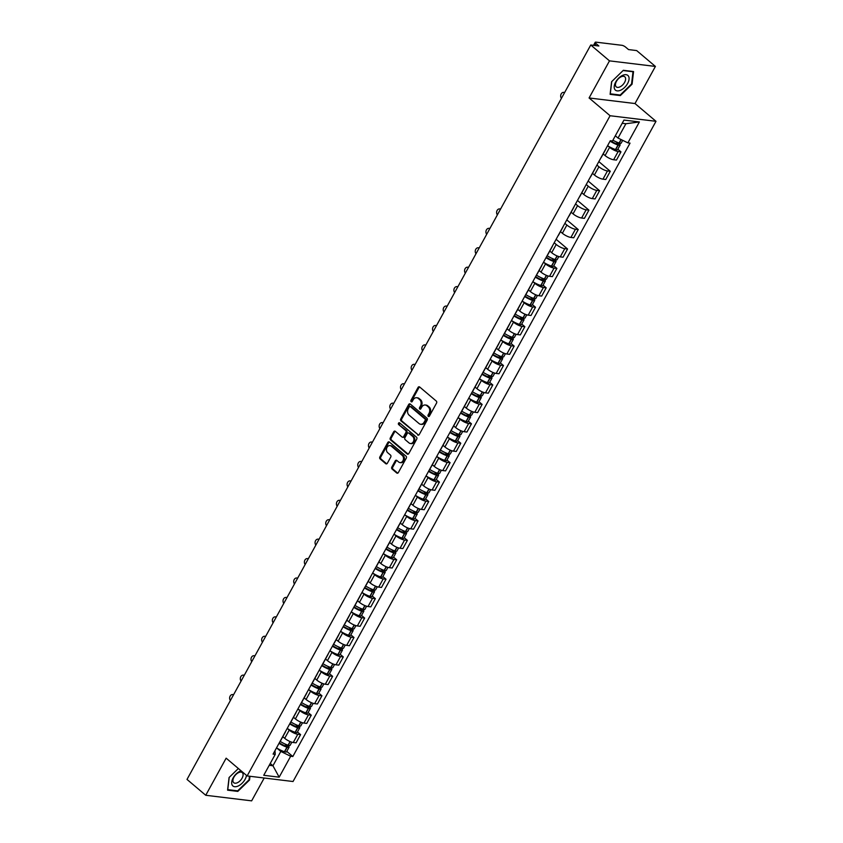 <?xml version="1.0" encoding="UTF-8"?>
<svg xmlns="http://www.w3.org/2000/svg" width="843" height="843" viewBox="0 0 843 843"><rect width="100%" height="100%" fill="white"/><g stroke="black" fill="none" stroke-linecap="round" stroke-linejoin="round"><path stroke-width="1.26" d="M428.286 416.379A1.022 0.801 -83.1 0 0 429.414 416.073L436.548 403.08A1.454 1.138 -83.1 0 0 436.295 401.078L419.666 387A1.454 1.138 -83.1 0 0 418.065 387.443L410.931 400.425A1.022 0.801 -83.1 0 0 412.216 401.521L413.144 399.845A4.658 3.635 -83.1 0 1 416.663 397.727A4.658 3.635 -83.1 0 1 418.254 398.433L419.635 399.603A4.658 3.635 -83.1 0 1 420.446 406.02L419.519 407.706A1.022 0.801 -83.1 0 0 420.815 408.792L421.742 407.116A4.658 3.635 -83.1 0 1 425.262 404.998A4.658 3.635 -83.1 0 1 426.843 405.704L428.233 406.884A4.658 3.635 -83.1 0 1 429.034 413.291L428.118 414.977A1.022 0.801 -83.1 0 0 428.286 416.379M391.837 467.054A1.454 1.138 -83.1 0 0 392.09 469.056L396.747 473.007A1.454 1.138 -83.1 0 0 398.349 472.565L406.273 458.149A1.454 1.138 -83.1 0 0 406.02 456.147L389.392 442.059A1.454 1.138 -83.1 0 0 387.801 442.501L379.866 456.927A1.454 1.138 -83.1 0 0 380.119 458.929L385.757 463.703A1.454 1.138 -83.1 0 0 387.348 463.26L390.741 457.085A1.454 1.138 -83.1 0 0 390.499 455.083L387.696 452.723A3.888 3.045 -83.1 0 1 386.674 448.181A3.888 3.045 -83.1 0 1 389.961 445.589A3.888 3.045 -83.1 0 1 391.289 446.179L402.248 455.452A3.888 3.045 -83.1 0 1 403.27 459.983A3.888 3.045 -83.1 0 1 399.972 462.586A3.888 3.045 -83.1 0 1 398.644 461.985L396.821 460.447A1.454 1.138 -83.1 0 0 395.23 460.879L391.837 467.054L392.754 467.17A1.454 1.138 -83.1 0 0 393.007 469.172L397.675 473.123A1.454 1.138 -83.1 0 0 397.727 473.165M589.088 97.967L635 103.541L655.401 66.428L609.489 60.865L589.088 97.967L610.079 115.733L247.136 775.939L226.145 758.173L205.745 795.276L187.009 779.427L590.753 45.006L598.878 45.996L595.969 43.52L594.873 45.501M609.489 60.865L590.753 45.006M417.654 434.999A1.454 1.138 -83.1 0 0 419.245 434.556L427.169 420.13A1.454 1.138 -83.1 0 0 426.927 418.128L410.288 404.05A1.454 1.138 -83.1 0 0 408.697 404.492L400.762 418.918A1.454 1.138 -83.1 0 0 401.015 420.92L418.571 435.104A1.454 1.138 -83.1 0 0 418.623 435.146M416.727 439.14L408.792 453.566A1.454 1.138 -83.1 0 1 407.201 454.008L390.572 439.92A1.454 1.138 -83.1 0 1 390.32 437.917L393.713 431.753A1.454 1.138 -83.1 0 1 395.304 431.31L402.048 437.022A1.454 1.138 -83.1 0 0 403.649 436.579L405.894 432.48A1.454 1.138 -83.1 0 0 405.641 430.478L398.623 424.535A1.022 0.801 -83.1 0 1 399.561 422.828L416.474 437.138A1.454 1.138 -83.1 0 1 416.727 439.14M655.401 66.428L636.665 50.58L628.541 49.589L625.622 47.124A2.961 0.843 28.8 0 0 621.902 45.301L595.917 42.15A2.961 0.843 28.8 0 0 595.2 42.319A2.961 0.843 28.8 0 0 595.969 43.52M635 103.541L655.991 121.308L293.037 781.514L247.136 775.939M205.745 795.276L251.646 800.85L264.207 778.015M605.738 149.042A6.818 1.949 -151.2 0 1 605.664 149.432A6.818 1.949 -151.2 0 1 605.369 149.696M603.177 153.953L605.084 155.565A6.818 1.949 28.8 0 0 613.641 159.748L618.161 151.529A6.818 1.949 -151.2 0 1 609.605 147.346L607.814 145.828M618.161 151.529L620.964 151.866L617.835 149.222M600.848 157.915A6.818 1.949 28.8 0 0 601.143 157.652L605.664 149.432M613.641 159.748L616.444 160.086L620.964 151.866M595.053 168.463A6.818 1.949 -151.2 0 1 594.989 168.853A6.818 1.949 -151.2 0 1 594.694 169.127M598.825 161.603L610.279 171.287L607.476 170.95A6.818 1.949 -151.2 0 1 598.93 166.777L596.918 165.07M590.174 177.346A6.818 1.949 28.8 0 0 590.469 177.072L594.989 168.853M592.503 173.373L594.41 174.996A6.818 1.949 28.8 0 0 602.966 179.169L605.759 179.506L610.279 171.287M584.378 187.894A6.818 1.949 -151.2 0 1 584.304 188.284A6.818 1.949 -151.2 0 1 584.009 188.547M588.151 181.024L599.605 190.718L596.802 190.381A6.818 1.949 -151.2 0 1 588.245 186.198L586.243 184.501M579.489 196.767A6.818 1.949 28.8 0 0 579.784 196.503L584.304 188.284M581.818 192.805L583.725 194.417A6.818 1.949 28.8 0 0 592.281 198.6L595.084 198.937L599.605 190.718M573.693 207.315A6.818 1.949 -151.2 0 1 573.63 207.705A6.818 1.949 -151.2 0 1 573.335 207.979M577.466 200.444L588.92 210.139L586.127 209.802A6.818 1.949 -151.2 0 1 577.571 205.629L575.558 203.922M568.814 216.198A6.818 1.949 28.8 0 0 569.109 215.924L573.63 207.705M571.143 212.225L573.05 213.848A6.818 1.949 28.8 0 0 581.607 218.021L584.41 218.358L588.92 210.139M563.019 226.735A6.818 1.949 -151.2 0 1 562.945 227.136A6.818 1.949 -151.2 0 1 562.65 227.399M566.791 219.875L578.245 229.57L575.442 229.233A6.818 1.949 -151.2 0 1 566.886 225.049L564.884 223.353M558.14 235.618A6.818 1.949 28.8 0 0 558.435 235.355L562.945 227.136M560.469 231.656L562.376 233.269A6.818 1.949 28.8 0 0 570.922 237.441L573.725 237.789L578.245 229.57M552.334 246.167A6.818 1.949 -151.2 0 1 552.27 246.556A6.818 1.949 -151.2 0 1 551.975 246.83M556.117 239.296L567.56 248.991L564.768 248.653A6.818 1.949 -151.2 0 1 556.211 244.47L554.199 242.773M547.455 255.039A6.818 1.949 28.8 0 0 547.75 254.776L552.27 246.556M549.784 251.077L551.691 252.689A6.818 1.949 28.8 0 0 560.247 256.873L563.05 257.21L567.56 248.991M541.659 265.587A6.818 1.949 -151.2 0 1 541.596 265.988A6.818 1.949 -151.2 0 1 541.301 266.251M553.756 265.766L556.886 268.422L554.083 268.074A6.818 1.949 -151.2 0 1 545.526 263.901L543.735 262.384M536.78 274.47A6.818 1.949 28.8 0 0 537.075 274.196L541.596 265.988M539.109 270.508L541.016 272.12A6.818 1.949 28.8 0 0 549.562 276.293L552.365 276.641L556.886 268.422M530.985 285.018A6.818 1.949 -151.2 0 1 530.911 285.408A6.818 1.949 -151.2 0 1 530.616 285.672M543.082 285.197L546.211 287.842L543.408 287.505A6.818 1.949 -151.2 0 1 534.852 283.322L533.061 281.804M526.095 293.891A6.818 1.949 28.8 0 0 526.39 293.627L530.911 285.408M528.424 289.929L530.331 291.541A6.818 1.949 28.8 0 0 538.888 295.724L541.691 296.062L546.211 287.842M520.3 304.439A6.818 1.949 -151.2 0 1 520.236 304.829A6.818 1.949 -151.2 0 1 519.941 305.103M532.397 304.618L535.526 307.263L532.723 306.926A6.818 1.949 -151.2 0 1 524.177 302.753L522.375 301.236M515.421 313.322A6.818 1.949 28.8 0 0 515.716 313.048L520.236 304.829M517.75 309.349L519.657 310.972A6.818 1.949 28.8 0 0 528.213 315.145L531.006 315.482L535.526 307.263M509.625 323.87A6.818 1.949 -151.2 0 1 509.551 324.26A6.818 1.949 -151.2 0 1 509.256 324.523M521.722 324.049L524.852 326.694L522.049 326.357A6.818 1.949 -151.2 0 1 513.492 322.174L511.701 320.656M504.736 332.743A6.818 1.949 28.8 0 0 505.031 332.479L509.551 324.26M507.064 328.781L508.972 330.393A6.818 1.949 28.8 0 0 517.528 334.576L520.331 334.913L524.852 326.694M498.94 343.291A6.818 1.949 -151.2 0 1 498.877 343.681A6.818 1.949 -151.2 0 1 498.582 343.955M511.048 343.47L514.167 346.115L511.364 345.778A6.818 1.949 -151.2 0 1 502.818 341.605L501.016 340.077M494.061 352.174A6.818 1.949 28.8 0 0 494.356 351.9L498.877 343.681M496.39 348.201L498.297 349.824A6.818 1.949 28.8 0 0 506.854 353.997L509.646 354.334L514.167 346.115M488.266 362.711A6.818 1.949 -151.2 0 1 488.192 363.112A6.818 1.949 -151.2 0 1 487.897 363.375M500.363 362.901L503.492 365.546L500.689 365.209A6.818 1.949 -151.2 0 1 492.133 361.025L490.341 359.508M483.387 371.594A6.818 1.949 28.8 0 0 483.682 371.331L488.192 363.112M485.705 367.632L487.623 369.245A6.818 1.949 28.8 0 0 496.169 373.417L498.972 373.765L503.492 365.546M477.581 382.142A6.818 1.949 -151.2 0 1 477.517 382.532A6.818 1.949 -151.2 0 1 477.222 382.806M489.688 382.322L492.807 384.966L490.015 384.629A6.818 1.949 -151.2 0 1 481.458 380.446L479.656 378.928M472.702 391.015A6.818 1.949 28.8 0 0 472.997 390.752L477.517 382.532M475.031 387.053L476.938 388.665A6.818 1.949 28.8 0 0 485.494 392.849L488.297 393.186L492.807 384.966M466.906 401.563A6.818 1.949 -151.2 0 1 466.832 401.953A6.818 1.949 -151.2 0 1 466.537 402.227M479.003 401.742L482.133 404.398L479.33 404.05A6.818 1.949 -151.2 0 1 470.773 399.877L468.982 398.36M462.027 410.446A6.818 1.949 28.8 0 0 462.322 410.172L466.832 401.953M464.356 406.484L466.263 408.096A6.818 1.949 28.8 0 0 474.809 412.269L477.612 412.617L482.133 404.398M456.232 420.994A6.818 1.949 -151.2 0 1 456.158 421.384A6.818 1.949 -151.2 0 1 455.863 421.648M468.329 421.173L471.458 423.818L468.655 423.481A6.818 1.949 -151.2 0 1 460.099 419.298L458.307 417.78M451.342 429.867A6.818 1.949 28.8 0 0 451.637 429.603L456.158 421.384M453.671 425.905L455.578 427.517A6.818 1.949 28.8 0 0 464.135 431.7L466.938 432.037L471.458 423.818M445.547 440.415A6.818 1.949 -151.2 0 1 445.483 440.805A6.818 1.949 -151.2 0 1 445.188 441.079M457.644 440.594L460.773 443.239L457.97 442.902A6.818 1.949 -151.2 0 1 449.424 438.729L447.622 437.211M440.668 449.298A6.818 1.949 28.8 0 0 440.963 449.024L445.483 440.805M442.996 445.325L444.904 446.948A6.818 1.949 28.8 0 0 453.46 451.121L456.253 451.458L460.773 443.239M434.872 459.835A6.818 1.949 -151.2 0 1 434.798 460.236A6.818 1.949 -151.2 0 1 434.503 460.499M446.969 460.025L450.099 462.67L447.296 462.333A6.818 1.949 -151.2 0 1 438.739 458.149L436.948 456.632M429.983 468.719A6.818 1.949 28.8 0 0 430.278 468.455L434.798 460.236M432.311 464.756L434.219 466.369A6.818 1.949 28.8 0 0 442.775 470.552L445.578 470.889L450.099 462.67M424.187 479.267A6.818 1.949 -151.2 0 1 424.124 479.656A6.818 1.949 -151.2 0 1 423.829 479.93M436.295 479.446L439.414 482.091L436.611 481.753A6.818 1.949 -151.2 0 1 428.065 477.581L426.263 476.053M419.308 488.15A6.818 1.949 28.8 0 0 419.603 487.876L424.124 479.656M421.637 484.177L423.544 485.8A6.818 1.949 28.8 0 0 432.101 489.973L434.893 490.31L439.414 482.091M413.513 498.687A6.818 1.949 -151.2 0 1 413.439 499.088A6.818 1.949 -151.2 0 1 413.144 499.351M425.61 498.877L428.739 501.522L425.936 501.174A6.818 1.949 -151.2 0 1 417.38 497.001L415.588 495.484M408.634 507.57A6.818 1.949 28.8 0 0 408.929 507.307L413.439 499.088M410.952 503.608L412.87 505.22A6.818 1.949 28.8 0 0 421.416 509.393L424.219 509.741L428.739 501.522M402.828 518.118A6.818 1.949 -151.2 0 1 402.764 518.508A6.818 1.949 -151.2 0 1 402.469 518.772M414.935 518.297L418.054 520.942L415.262 520.605A6.818 1.949 -151.2 0 1 406.705 516.422L404.903 514.904M397.949 526.991A6.818 1.949 28.8 0 0 398.244 526.727L402.764 518.508M400.277 523.029L402.185 524.641A6.818 1.949 28.8 0 0 410.741 528.824L413.544 529.162L418.054 520.942M392.153 537.539A6.818 1.949 -151.2 0 1 392.079 537.929A6.818 1.949 -151.2 0 1 391.784 538.203M404.25 537.718L407.38 540.374L404.577 540.026A6.818 1.949 -151.2 0 1 396.02 535.853L394.229 534.336M387.274 546.422A6.818 1.949 28.8 0 0 387.569 546.148L392.079 537.929M389.603 542.46L391.51 544.072A6.818 1.949 28.8 0 0 400.056 548.245L402.859 548.582L407.38 540.374M381.479 556.97A6.818 1.949 -151.2 0 1 381.405 557.36A6.818 1.949 -151.2 0 1 381.11 557.623M393.576 557.149L396.695 559.794L393.902 559.457A6.818 1.949 -151.2 0 1 385.346 555.274L383.554 553.756M376.589 565.843A6.818 1.949 28.8 0 0 376.884 565.579L381.405 557.36M378.918 561.881L380.825 563.493A6.818 1.949 28.8 0 0 389.382 567.676L392.185 568.013L396.695 559.794M370.794 576.391A6.818 1.949 -151.2 0 1 370.73 576.781A6.818 1.949 -151.2 0 1 370.435 577.055M382.891 576.57L386.02 579.215L383.217 578.878A6.818 1.949 -151.2 0 1 374.671 574.705L372.869 573.187M365.915 585.274A6.818 1.949 28.8 0 0 366.21 585L370.73 576.781M368.243 581.301L370.151 582.924A6.818 1.949 28.8 0 0 378.707 587.097L381.5 587.434L386.02 579.215M360.119 595.811A6.818 1.949 -151.2 0 1 360.045 596.212A6.818 1.949 -151.2 0 1 359.75 596.475M372.216 596.001L375.346 598.646L372.543 598.309A6.818 1.949 -151.2 0 1 363.986 594.125L362.195 592.608M355.23 604.694A6.818 1.949 28.8 0 0 355.525 604.431L360.045 596.212M357.558 600.732L359.466 602.345A6.818 1.949 28.8 0 0 368.022 606.528L370.825 606.865L375.346 598.646M349.434 615.242A6.818 1.949 -151.2 0 1 349.371 615.632A6.818 1.949 -151.2 0 1 349.076 615.906M361.542 615.422L364.661 618.067L361.858 617.729A6.818 1.949 -151.2 0 1 353.312 613.556L351.51 612.029M344.555 624.126A6.818 1.949 28.8 0 0 344.85 623.852L349.371 615.632M346.884 620.153L348.791 621.765A6.818 1.949 28.8 0 0 357.348 625.949L360.14 626.286L364.661 618.067M338.76 634.663A6.818 1.949 -151.2 0 1 338.686 635.064A6.818 1.949 -151.2 0 1 338.391 635.327M350.857 634.853L353.986 637.498L351.183 637.15A6.818 1.949 -151.2 0 1 342.627 632.977L340.835 631.46M333.881 643.546A6.818 1.949 28.8 0 0 334.176 643.283L338.686 635.064M336.199 639.584L338.106 641.196A6.818 1.949 28.8 0 0 346.663 645.369L349.466 645.717L353.986 637.498M328.075 654.094A6.818 1.949 -151.2 0 1 328.011 654.484A6.818 1.949 -151.2 0 1 327.716 654.748M340.182 654.273L343.301 656.918L340.509 656.581A6.818 1.949 -151.2 0 1 331.952 652.398L330.15 650.88M323.196 662.967A6.818 1.949 28.8 0 0 323.491 662.703L328.011 654.484M325.524 659.005L327.432 660.617A6.818 1.949 28.8 0 0 335.988 664.8L338.791 665.138L343.301 656.918M317.4 673.515A6.818 1.949 -151.2 0 1 317.326 673.905A6.818 1.949 -151.2 0 1 317.031 674.179M329.497 673.694L332.627 676.349L329.824 676.002A6.818 1.949 -151.2 0 1 321.267 671.829L319.476 670.311M312.521 682.398A6.818 1.949 28.8 0 0 312.816 682.124L317.326 673.905M314.85 678.436L316.757 680.048A6.818 1.949 28.8 0 0 325.303 684.221L328.106 684.558L332.627 676.349M306.715 692.946A6.818 1.949 -151.2 0 1 306.652 693.336A6.818 1.949 -151.2 0 1 306.357 693.599M318.823 693.125L321.942 695.77L319.149 695.433A6.818 1.949 -151.2 0 1 310.593 691.249L308.801 689.732M301.836 701.819A6.818 1.949 28.8 0 0 302.131 701.555L306.652 693.336M304.165 697.856L306.072 699.469A6.818 1.949 28.8 0 0 314.629 703.652L317.432 703.989L321.942 695.77M296.041 712.367A6.818 1.949 -151.2 0 1 295.977 712.756A6.818 1.949 -151.2 0 1 295.682 713.03M308.138 712.546L311.267 715.191L308.464 714.853A6.818 1.949 -151.2 0 1 299.918 710.681L298.116 709.153M291.162 721.25A6.818 1.949 28.8 0 0 291.457 720.976L295.977 712.756M293.49 717.277L295.398 718.9A6.818 1.949 28.8 0 0 303.954 723.073L306.747 723.41L311.267 715.191M285.366 731.787A6.818 1.949 -151.2 0 1 285.292 732.188A6.818 1.949 -151.2 0 1 284.997 732.451M297.463 731.977L300.593 734.622L297.79 734.285A6.818 1.949 -151.2 0 1 289.233 730.101L287.442 728.584M280.477 740.67A6.818 1.949 28.8 0 0 280.772 740.407L285.292 732.188M282.805 736.708L284.713 738.32A6.818 1.949 28.8 0 0 293.269 742.504L296.072 742.841L300.593 734.622M615.327 135.776L618.024 138.052L625.896 123.731L622.197 123.289M269.233 765.307L272.942 765.76L280.814 751.44L290.666 756.255L279.17 777.172L263.743 775.297L275.239 754.38L273.09 754.116L610.3 140.739L612.461 141.002L623.957 120.075L639.384 121.95L627.877 142.867L618.024 138.052M290.666 756.255L292.827 756.519L630.037 143.131L627.877 142.867M610.079 115.733L655.991 121.308M620.343 95.586L632.071 84.184L633.557 71.55L623.325 70.306L611.607 81.708L610.111 94.342L620.343 95.586L619.605 94.964M249.454 776.224L249.033 779.807L237.673 790.85L227.758 789.649L229.201 777.404L238.348 768.51L229.075 777.52L227.589 790.165L237.81 791.398L249.539 780.007L249.971 776.287M270.245 763.473L272.942 765.76L279.17 777.172M274.997 750.649L275.239 754.38M280.814 751.44L276.757 748.004M286.778 751.398L292.827 756.519M639.384 121.95L625.896 123.731M237.073 790.776L237.81 791.398M429.119 416.4A1.022 0.801 -83.1 0 1 429.034 415.083L429.962 413.407A4.658 3.635 -83.1 0 0 429.15 406.99L428.233 406.884M425.262 404.998L426.179 405.104A4.658 3.635 -83.1 0 1 427.759 405.82L429.15 406.99M416.663 397.727L417.58 397.833A4.658 3.635 -83.1 0 1 419.171 398.549L420.552 399.719A4.658 3.635 -83.1 0 1 421.363 406.136L420.436 407.812A1.022 0.801 -83.1 0 0 420.531 409.129M419.614 386.958A1.454 1.138 -83.1 0 0 418.982 387.548L411.848 400.541A1.022 0.801 -83.1 0 0 411.932 401.858M410.235 404.008A1.454 1.138 -83.1 0 0 409.614 404.608L401.679 419.024A1.454 1.138 -83.1 0 0 401.932 421.026L418.571 435.104M425.146 420.383A1.022 0.801 -83.1 0 0 424.967 418.982L410.362 406.621A1.022 0.801 -83.1 0 0 409.245 406.927L408.275 408.707A4.658 3.635 -83.1 0 0 409.076 415.114L419.055 423.565A4.658 3.635 -83.1 0 0 420.646 424.271A4.658 3.635 -83.1 0 0 424.166 422.153L425.146 420.383L426.063 420.499A1.022 0.801 -83.1 0 0 425.884 419.097L424.967 418.982M410.562 406.642A1.022 0.801 -83.1 0 1 411.279 406.737L425.884 419.097M420.646 424.271L421.563 424.387A4.658 3.635 -83.1 0 0 425.083 422.269L424.166 422.153M426.063 420.499L425.083 422.269M395.251 431.268A1.454 1.138 -83.1 0 0 394.629 431.858L391.236 438.033A1.454 1.138 -83.1 0 0 391.489 440.035L408.117 454.114A1.454 1.138 -83.1 0 0 408.17 454.156M402.543 437.243L403.47 437.348A1.454 1.138 -83.1 0 0 404.566 436.685L406.821 432.596A1.454 1.138 -83.1 0 0 406.568 430.594L398.623 424.535M399.656 422.901A1.022 0.801 -83.1 0 0 399.54 424.651M409.055 442.944A3.888 3.045 -83.1 0 0 410.383 443.534A3.888 3.045 -83.1 0 0 413.671 440.942A3.888 3.045 -83.1 0 0 412.649 436.4L408.792 433.133A1.454 1.138 -83.1 0 0 407.19 433.576L404.946 437.675A1.454 1.138 -83.1 0 0 405.188 439.677L409.055 442.944M410.383 443.534L411.3 443.65A3.888 3.045 -83.1 0 0 414.587 441.047A3.888 3.045 -83.1 0 0 413.565 436.516L412.649 436.4M408.286 432.912L409.213 433.028A1.454 1.138 -83.1 0 1 409.709 433.249L413.565 436.516M396.768 460.404A1.454 1.138 -83.1 0 0 396.147 460.995L392.754 467.17M399.972 462.586L400.899 462.691A3.888 3.045 -83.1 0 0 404.187 460.099A3.888 3.045 -83.1 0 0 403.165 455.557L402.248 455.452M389.961 445.589L390.878 445.694A3.888 3.045 -83.1 0 1 392.216 446.295L403.165 455.557M389.34 442.017A1.454 1.138 -83.1 0 0 388.718 442.617L380.783 457.032A1.454 1.138 -83.1 0 0 381.036 459.045L386.674 463.808A1.454 1.138 -83.1 0 0 386.726 463.85M616.001 141.782L618.414 144.164L617.308 144.09A9.336 2.666 -151.2 0 1 610.543 140.77M564.568 92.646A3.414 2.666 -83.1 0 0 563.767 92.372A3.414 2.666 -83.1 0 0 560.964 94.405A3.414 2.666 -83.1 0 0 561.459 98.304M610.079 141.139A11.265 3.214 28.8 0 0 618.014 145.007L618.182 145.059A3.741 1.064 28.8 0 0 620.1 145.101A3.741 1.064 28.8 0 0 619.141 143.573L618.024 142.625M607.582 145.681A11.265 3.214 28.8 0 0 615.516 149.548L615.685 149.611A3.741 1.064 28.8 0 0 617.603 149.643L620.1 145.101M622.714 140.349L621.196 143.099A3.741 1.064 -151.2 0 1 619.278 143.068L619.11 143.015A11.265 3.214 -151.2 0 1 612.903 140.191M622.513 75.417A9.631 5.343 130.2 0 0 614.252 86.207A9.631 5.343 130.2 0 0 620.775 90.159A9.631 5.343 130.2 0 0 629.036 79.368A9.631 5.343 130.2 0 0 622.513 75.417M621.122 76.797A6.596 3.657 130.2 0 0 616.201 81.834A6.596 3.657 130.2 0 0 616.265 86.882A6.596 3.657 130.2 0 0 619.932 86.892A6.596 3.657 130.2 0 0 624.863 81.855A6.596 3.657 130.2 0 0 624.789 76.808A6.596 3.657 130.2 0 0 621.122 76.797M631.555 83.994L620.206 95.027L610.29 93.826L611.733 81.581L623.093 70.549L632.998 71.75L631.555 83.994M241.066 770.808A9.631 5.343 130.2 0 0 239.992 771.229A9.631 5.343 130.2 0 0 231.72 782.03A9.631 5.343 130.2 0 0 238.253 785.982A9.631 5.343 130.2 0 0 246.483 775.391M238.601 772.62A6.596 3.657 130.2 0 0 233.669 777.646A6.596 3.657 130.2 0 0 233.743 782.694A6.596 3.657 130.2 0 0 237.41 782.704A6.596 3.657 130.2 0 0 242.341 777.678A6.596 3.657 130.2 0 0 242.268 772.631A6.596 3.657 130.2 0 0 238.601 772.62M551.923 258.337L554.336 260.719L553.24 260.645A9.336 2.666 -151.2 0 1 546.275 257.189M500.489 209.19A3.414 2.666 -83.1 0 0 499.688 208.927A3.414 2.666 -83.1 0 0 496.885 210.95A3.414 2.666 -83.1 0 0 497.381 214.849M546.001 257.684A11.265 3.214 28.8 0 0 553.935 261.551L554.104 261.615A3.741 1.064 28.8 0 0 556.022 261.646A3.741 1.064 28.8 0 0 555.063 260.129L553.946 259.18M543.503 262.236A11.265 3.214 28.8 0 0 551.438 266.103L551.607 266.156A3.741 1.064 28.8 0 0 553.524 266.188L556.022 261.646M558.825 256.557L557.118 259.655A3.741 1.064 -151.2 0 1 555.2 259.623L555.031 259.56A11.265 3.214 -151.2 0 1 547.096 255.692M549.71 251.225A11.265 3.214 28.8 0 0 550.616 251.783M541.248 277.758L543.661 280.139L542.555 280.066A9.336 2.666 -151.2 0 1 535.6 276.609M489.815 228.622A3.414 2.666 -83.1 0 0 489.014 228.348A3.414 2.666 -83.1 0 0 486.211 230.381A3.414 2.666 -83.1 0 0 486.706 234.28M535.326 277.115A11.265 3.214 28.8 0 0 543.261 280.982L543.429 281.035A3.741 1.064 28.8 0 0 545.347 281.077A3.741 1.064 28.8 0 0 544.388 279.549L543.271 278.601M532.829 281.657A11.265 3.214 28.8 0 0 540.763 285.524L540.932 285.587A3.741 1.064 28.8 0 0 542.85 285.619L545.347 281.077M548.14 275.988L546.443 279.075A3.741 1.064 -151.2 0 1 544.525 279.044L544.357 278.991A11.265 3.214 -151.2 0 1 536.422 275.124M539.025 270.645A11.265 3.214 28.8 0 0 539.941 271.214M530.563 297.189L532.976 299.571L531.88 299.497A9.336 2.666 -151.2 0 1 524.915 296.041M479.14 248.042A3.414 2.666 -83.1 0 0 478.329 247.779A3.414 2.666 -83.1 0 0 475.536 249.802A3.414 2.666 -83.1 0 0 476.021 253.701M524.641 296.536A11.265 3.214 28.8 0 0 532.576 300.403L532.755 300.466A3.741 1.064 28.8 0 0 534.673 300.498A3.741 1.064 28.8 0 0 533.703 298.98L532.586 298.032M522.144 301.088A11.265 3.214 28.8 0 0 530.078 304.955L530.247 305.008A3.741 1.064 28.8 0 0 532.165 305.04L534.673 300.498M537.465 295.408L535.769 298.506A3.741 1.064 -151.2 0 1 533.851 298.475L533.672 298.411A11.265 3.214 -151.2 0 1 525.737 294.544M528.35 290.066A11.265 3.214 28.8 0 0 529.256 290.635M519.889 316.61L522.302 318.991L521.195 318.917A9.336 2.666 -151.2 0 1 514.241 315.461M468.455 267.473A3.414 2.666 -83.1 0 0 467.654 267.199A3.414 2.666 -83.1 0 0 464.851 269.233A3.414 2.666 -83.1 0 0 465.347 273.132M513.967 315.967A11.265 3.214 28.8 0 0 521.901 319.834L522.07 319.887A3.741 1.064 28.8 0 0 523.988 319.918A3.741 1.064 28.8 0 0 523.029 318.401L521.912 317.453M511.469 320.509A11.265 3.214 28.8 0 0 519.404 324.376L519.573 324.429A3.741 1.064 28.8 0 0 521.49 324.471L523.988 319.918M526.78 314.839L525.084 317.927A3.741 1.064 -151.2 0 1 523.166 317.895L522.997 317.843A11.265 3.214 -151.2 0 1 515.062 313.975M517.665 309.497A11.265 3.214 28.8 0 0 518.582 310.055M509.214 336.03L511.617 338.422L510.521 338.349A9.336 2.666 -151.2 0 1 503.566 334.892M457.781 286.894A3.414 2.666 -83.1 0 0 456.969 286.62A3.414 2.666 -83.1 0 0 454.177 288.654A3.414 2.666 -83.1 0 0 454.672 292.553M503.292 335.388A11.265 3.214 28.8 0 0 511.216 339.255L511.395 339.318A3.741 1.064 28.8 0 0 513.313 339.35A3.741 1.064 28.8 0 0 512.344 337.822L511.227 336.884M500.784 339.929A11.265 3.214 28.8 0 0 508.719 343.796L508.898 343.86A3.741 1.064 28.8 0 0 510.816 343.891L513.313 339.35M516.106 334.26L514.409 337.358A3.741 1.064 -151.2 0 1 512.491 337.326L512.312 337.263A11.265 3.214 -151.2 0 1 504.377 333.396M506.991 328.918A11.265 3.214 28.8 0 0 507.907 329.487M498.529 355.461L500.942 357.843L499.836 357.769A9.336 2.666 -151.2 0 1 492.881 354.313M447.096 306.315A3.414 2.666 -83.1 0 0 446.295 306.051A3.414 2.666 -83.1 0 0 443.492 308.074A3.414 2.666 -83.1 0 0 443.987 311.973M492.607 354.819A11.265 3.214 28.8 0 0 500.542 358.686L500.71 358.739A3.741 1.064 28.8 0 0 502.628 358.77A3.741 1.064 28.8 0 0 501.669 357.253L500.552 356.304M490.11 359.36A11.265 3.214 28.8 0 0 498.044 363.228L498.213 363.28A3.741 1.064 28.8 0 0 500.131 363.322L502.628 358.77M505.431 353.691L503.724 356.779A3.741 1.064 -151.2 0 1 501.806 356.747L501.638 356.694A11.265 3.214 -151.2 0 1 493.703 352.817M496.316 348.349A11.265 3.214 28.8 0 0 497.222 348.907M487.855 374.882L490.268 377.274L489.161 377.2A9.336 2.666 -151.2 0 1 482.207 373.744M436.421 325.746A3.414 2.666 -83.1 0 0 435.61 325.472A3.414 2.666 -83.1 0 0 432.817 327.505A3.414 2.666 -83.1 0 0 433.313 331.404M481.933 374.239A11.265 3.214 28.8 0 0 489.867 378.107L490.036 378.159A3.741 1.064 28.8 0 0 491.954 378.201A3.741 1.064 28.8 0 0 490.995 376.673L489.878 375.725M479.435 378.781A11.265 3.214 28.8 0 0 487.359 382.648L487.539 382.711A3.741 1.064 28.8 0 0 489.456 382.743L491.954 378.201M494.746 373.112L493.05 376.21A3.741 1.064 -151.2 0 1 491.132 376.168L490.953 376.115A11.265 3.214 -151.2 0 1 483.028 372.248M485.631 367.769A11.265 3.214 28.8 0 0 486.548 368.338M477.17 394.313L479.583 396.695L478.487 396.621A9.336 2.666 -151.2 0 1 471.522 393.165M425.736 345.166A3.414 2.666 -83.1 0 0 424.935 344.903A3.414 2.666 -83.1 0 0 422.132 346.926A3.414 2.666 -83.1 0 0 422.628 350.825M471.248 393.66A11.265 3.214 28.8 0 0 479.182 397.527L479.351 397.59A3.741 1.064 28.8 0 0 481.269 397.622A3.741 1.064 28.8 0 0 480.31 396.105L479.193 395.156M468.75 398.212A11.265 3.214 28.8 0 0 476.685 402.079L476.853 402.132A3.741 1.064 28.8 0 0 478.771 402.164L481.269 397.622M484.072 392.532L482.365 395.63A3.741 1.064 -151.2 0 1 480.447 395.599L480.278 395.536A11.265 3.214 -151.2 0 1 472.343 391.668M474.957 387.2A11.265 3.214 28.8 0 0 475.863 387.759M466.495 413.734L468.908 416.115L467.802 416.042A9.336 2.666 -151.2 0 1 460.847 412.585M415.062 364.597A3.414 2.666 -83.1 0 0 414.25 364.324A3.414 2.666 -83.1 0 0 411.458 366.357A3.414 2.666 -83.1 0 0 411.953 370.256M460.573 413.091A11.265 3.214 28.8 0 0 468.508 416.958L468.676 417.011A3.741 1.064 28.8 0 0 470.594 417.053A3.741 1.064 28.8 0 0 469.635 415.525L468.518 414.577M458.076 417.633A11.265 3.214 28.8 0 0 466.01 421.5L466.179 421.563A3.741 1.064 28.8 0 0 468.097 421.595L470.594 417.053M473.387 411.964L471.69 415.051A3.741 1.064 -151.2 0 1 469.772 415.019L469.604 414.967A11.265 3.214 -151.2 0 1 461.669 411.099M464.272 406.621A11.265 3.214 28.8 0 0 465.188 407.19M455.81 433.165L458.223 435.546L457.127 435.473A9.336 2.666 -151.2 0 1 450.162 432.016M404.387 384.018A3.414 2.666 -83.1 0 0 403.576 383.755A3.414 2.666 -83.1 0 0 400.783 385.778A3.414 2.666 -83.1 0 0 401.268 389.677M449.888 432.512A11.265 3.214 28.8 0 0 457.823 436.379L458.002 436.442A3.741 1.064 28.8 0 0 459.92 436.474A3.741 1.064 28.8 0 0 458.95 434.946L457.833 434.008M447.391 437.064A11.265 3.214 28.8 0 0 455.325 440.931L455.494 440.984A3.741 1.064 28.8 0 0 457.412 441.015L459.92 436.474M462.712 431.384L461.016 434.482A3.741 1.064 -151.2 0 1 459.098 434.451L458.919 434.387A11.265 3.214 -151.2 0 1 450.984 430.52M453.597 426.042A11.265 3.214 28.8 0 0 454.503 426.611M445.136 452.586L447.549 454.967L446.442 454.893A9.336 2.666 -151.2 0 1 439.488 451.437M393.702 403.449A3.414 2.666 -83.1 0 0 392.901 403.175A3.414 2.666 -83.1 0 0 390.098 405.209A3.414 2.666 -83.1 0 0 390.594 409.097M439.214 451.943A11.265 3.214 28.8 0 0 447.148 455.81L447.317 455.863A3.741 1.064 28.8 0 0 449.235 455.894A3.741 1.064 28.8 0 0 448.276 454.377L447.159 453.429M436.716 456.484A11.265 3.214 28.8 0 0 444.651 460.352L444.819 460.404A3.741 1.064 28.8 0 0 446.737 460.447L449.235 455.894M452.027 450.815L450.331 453.903A3.741 1.064 -151.2 0 1 448.413 453.871L448.244 453.819A11.265 3.214 -151.2 0 1 440.309 449.951M442.912 445.473A11.265 3.214 28.8 0 0 443.829 446.031M434.461 472.006L436.864 474.398L435.768 474.324A9.336 2.666 -151.2 0 1 428.813 470.868M383.028 422.87A3.414 2.666 -83.1 0 0 382.216 422.596A3.414 2.666 -83.1 0 0 379.424 424.63A3.414 2.666 -83.1 0 0 379.919 428.529M428.529 471.363A11.265 3.214 28.8 0 0 436.463 475.231L436.642 475.294A3.741 1.064 28.8 0 0 438.56 475.326A3.741 1.064 28.8 0 0 437.591 473.798L436.474 472.86M426.031 475.905A11.265 3.214 28.8 0 0 433.966 479.772L434.145 479.836A3.741 1.064 28.8 0 0 436.063 479.867L438.56 475.326M441.353 470.236L439.656 473.334A3.741 1.064 -151.2 0 1 437.738 473.292L437.559 473.239A11.265 3.214 -151.2 0 1 429.624 469.372M432.238 464.893A11.265 3.214 28.8 0 0 433.154 465.462M423.776 491.437L426.189 493.819L425.083 493.745A9.336 2.666 -151.2 0 1 418.128 490.289M372.343 442.29A3.414 2.666 -83.1 0 0 371.542 442.027A3.414 2.666 -83.1 0 0 368.739 444.05A3.414 2.666 -83.1 0 0 369.234 447.949M417.854 490.784A11.265 3.214 28.8 0 0 425.789 494.662L425.957 494.715A3.741 1.064 28.8 0 0 427.875 494.746A3.741 1.064 28.8 0 0 426.916 493.229L425.799 492.28M415.357 495.336A11.265 3.214 28.8 0 0 423.291 499.204L423.46 499.256A3.741 1.064 28.8 0 0 425.378 499.298L427.875 494.746M430.678 489.667L428.971 492.755A3.741 1.064 -151.2 0 1 427.053 492.723L426.885 492.67A11.265 3.214 -151.2 0 1 418.95 488.792M421.553 484.325A11.265 3.214 28.8 0 0 422.469 484.883M413.102 510.858L415.515 513.25L414.408 513.176A9.336 2.666 -151.2 0 1 407.454 509.72M361.668 461.722A3.414 2.666 -83.1 0 0 360.857 461.448A3.414 2.666 -83.1 0 0 358.064 463.481A3.414 2.666 -83.1 0 0 358.56 467.38M407.18 510.215A11.265 3.214 28.8 0 0 415.114 514.082L415.283 514.135A3.741 1.064 28.8 0 0 417.201 514.177A3.741 1.064 28.8 0 0 416.242 512.649L415.125 511.701M404.682 514.757A11.265 3.214 28.8 0 0 412.606 518.624L412.785 518.687A3.741 1.064 28.8 0 0 414.703 518.719L417.201 514.177M419.993 509.088L418.297 512.186A3.741 1.064 -151.2 0 1 416.379 512.144L416.2 512.091A11.265 3.214 -151.2 0 1 408.275 508.224M410.878 503.745A11.265 3.214 28.8 0 0 411.795 504.314M402.417 530.289L404.83 532.671L403.723 532.597A9.336 2.666 -151.2 0 1 396.768 529.141M350.983 481.142A3.414 2.666 -83.1 0 0 350.182 480.879A3.414 2.666 -83.1 0 0 347.379 482.902A3.414 2.666 -83.1 0 0 347.874 486.801M396.495 529.636A11.265 3.214 28.8 0 0 404.429 533.503L404.598 533.566A3.741 1.064 28.8 0 0 406.516 533.598A3.741 1.064 28.8 0 0 405.557 532.081L404.44 531.132M393.997 534.188A11.265 3.214 28.8 0 0 401.932 538.055L402.1 538.108A3.741 1.064 28.8 0 0 404.018 538.14L406.516 533.598M409.319 528.508L407.612 531.606A3.741 1.064 -151.2 0 1 405.694 531.575L405.525 531.511A11.265 3.214 -151.2 0 1 397.59 527.644M400.204 523.176A11.265 3.214 28.8 0 0 401.11 523.735M391.742 549.71L394.155 552.091L393.049 552.017A9.336 2.666 -151.2 0 1 386.094 548.561M340.309 500.573A3.414 2.666 -83.1 0 0 339.497 500.299A3.414 2.666 -83.1 0 0 336.705 502.333A3.414 2.666 -83.1 0 0 337.2 506.232M385.82 549.067A11.265 3.214 28.8 0 0 393.755 552.934L393.923 552.987A3.741 1.064 28.8 0 0 395.841 553.019A3.741 1.064 28.8 0 0 394.882 551.501L393.765 550.553M383.323 553.609A11.265 3.214 28.8 0 0 391.257 557.476L391.426 557.539A3.741 1.064 28.8 0 0 393.344 557.571L395.841 553.019M398.634 547.939L396.937 551.027A3.741 1.064 -151.2 0 1 395.019 550.995L394.851 550.943A11.265 3.214 -151.2 0 1 386.916 547.075M389.519 542.597A11.265 3.214 28.8 0 0 390.435 543.166M381.057 569.141L383.47 571.522L382.374 571.449A9.336 2.666 -151.2 0 1 375.409 567.992M329.624 519.994A3.414 2.666 -83.1 0 0 328.823 519.731A3.414 2.666 -83.1 0 0 326.03 521.754A3.414 2.666 -83.1 0 0 326.515 525.653M375.135 568.488A11.265 3.214 28.8 0 0 383.07 572.355L383.249 572.418A3.741 1.064 28.8 0 0 385.167 572.45A3.741 1.064 28.8 0 0 384.197 570.922L383.08 569.984M372.638 573.029A11.265 3.214 28.8 0 0 380.572 576.907L380.741 576.96A3.741 1.064 28.8 0 0 382.659 576.991L385.167 572.45M387.959 567.36L386.252 570.458A3.741 1.064 -151.2 0 1 384.345 570.426L384.166 570.363A11.265 3.214 -151.2 0 1 376.231 566.496M378.844 562.018A11.265 3.214 28.8 0 0 379.75 562.587M370.383 588.562L372.796 590.943L371.689 590.869A9.336 2.666 -151.2 0 1 364.734 587.413M318.949 539.425A3.414 2.666 -83.1 0 0 318.148 539.151A3.414 2.666 -83.1 0 0 315.345 541.174A3.414 2.666 -83.1 0 0 315.84 545.073M364.461 587.919A11.265 3.214 28.8 0 0 372.395 591.786L372.564 591.839A3.741 1.064 28.8 0 0 374.482 591.87A3.741 1.064 28.8 0 0 373.523 590.353L372.406 589.405M361.963 592.46A11.265 3.214 28.8 0 0 369.898 596.328L370.066 596.38A3.741 1.064 28.8 0 0 371.984 596.423L374.482 591.87M377.274 586.791L375.578 589.879A3.741 1.064 -151.2 0 1 373.66 589.847L373.491 589.794A11.265 3.214 -151.2 0 1 365.556 585.927M368.159 581.449A11.265 3.214 28.8 0 0 369.076 582.007M359.708 607.982L362.111 610.374L361.015 610.3A9.336 2.666 -151.2 0 1 354.049 606.844M308.275 558.846A3.414 2.666 -83.1 0 0 307.463 558.572A3.414 2.666 -83.1 0 0 304.671 560.606A3.414 2.666 -83.1 0 0 305.155 564.504M353.775 607.339A11.265 3.214 28.8 0 0 361.71 611.207L361.889 611.27A3.741 1.064 28.8 0 0 363.807 611.301A3.741 1.064 28.8 0 0 362.838 609.774L361.721 608.836M351.278 611.881A11.265 3.214 28.8 0 0 359.213 615.748L359.392 615.811A3.741 1.064 28.8 0 0 361.31 615.843L363.807 611.301M366.6 606.212L364.903 609.31A3.741 1.064 -151.2 0 1 362.985 609.268L362.806 609.215A11.265 3.214 -151.2 0 1 354.871 605.348M357.485 600.869A11.265 3.214 28.8 0 0 358.401 601.438M349.023 627.413L351.436 629.795L350.33 629.721A9.336 2.666 -151.2 0 1 343.375 626.265M297.59 578.266A3.414 2.666 -83.1 0 0 296.789 578.003A3.414 2.666 -83.1 0 0 293.986 580.026A3.414 2.666 -83.1 0 0 294.481 583.925M343.101 626.76A11.265 3.214 28.8 0 0 351.036 630.638L351.204 630.69A3.741 1.064 28.8 0 0 353.122 630.722A3.741 1.064 28.8 0 0 352.163 629.205L351.046 628.256M340.604 631.312A11.265 3.214 28.8 0 0 348.538 635.179L348.707 635.232A3.741 1.064 28.8 0 0 350.625 635.274L353.122 630.722M355.925 625.643L354.218 628.73A3.741 1.064 -151.2 0 1 352.3 628.699L352.132 628.636A11.265 3.214 -151.2 0 1 344.197 624.768M346.8 620.3A11.265 3.214 28.8 0 0 347.716 620.859M338.349 646.834L340.762 649.226L339.655 649.152A9.336 2.666 -151.2 0 1 332.7 645.696M286.915 597.698A3.414 2.666 -83.1 0 0 286.104 597.424A3.414 2.666 -83.1 0 0 283.311 599.457A3.414 2.666 -83.1 0 0 283.806 603.356M332.427 646.191A11.265 3.214 28.8 0 0 340.351 650.058L340.53 650.111A3.741 1.064 28.8 0 0 342.448 650.153A3.741 1.064 28.8 0 0 341.489 648.625L340.361 647.677M329.919 650.733A11.265 3.214 28.8 0 0 337.853 654.6L338.032 654.663A3.741 1.064 28.8 0 0 339.95 654.695L342.448 650.153M345.24 645.064L343.544 648.162A3.741 1.064 -151.2 0 1 341.626 648.119L341.447 648.067A11.265 3.214 -151.2 0 1 333.522 644.2M336.125 639.721A11.265 3.214 28.8 0 0 337.042 640.29M327.664 666.265L330.077 668.647L328.97 668.573A9.336 2.666 -151.2 0 1 322.015 665.116M276.23 617.118A3.414 2.666 -83.1 0 0 275.429 616.855A3.414 2.666 -83.1 0 0 272.626 618.878A3.414 2.666 -83.1 0 0 273.121 622.777M321.741 665.612A11.265 3.214 28.8 0 0 329.676 669.479L329.845 669.542A3.741 1.064 28.8 0 0 331.763 669.574A3.741 1.064 28.8 0 0 330.804 668.056L329.687 667.108M319.244 670.164A11.265 3.214 28.8 0 0 327.179 674.031L327.347 674.084A3.741 1.064 28.8 0 0 329.265 674.115L331.763 669.574M334.566 664.484L332.859 667.582A3.741 1.064 -151.2 0 1 330.941 667.551L330.772 667.487A11.265 3.214 -151.2 0 1 322.837 663.62M325.451 659.152A11.265 3.214 28.8 0 0 326.357 659.711M316.989 685.686L319.402 688.067L318.296 687.993A9.336 2.666 -151.2 0 1 311.341 684.537M265.556 636.549A3.414 2.666 -83.1 0 0 264.744 636.275A3.414 2.666 -83.1 0 0 261.952 638.309A3.414 2.666 -83.1 0 0 262.447 642.208M311.067 685.043A11.265 3.214 28.8 0 0 319.002 688.91L319.17 688.963A3.741 1.064 28.8 0 0 321.088 688.994A3.741 1.064 28.8 0 0 320.129 687.477L319.012 686.529M308.57 689.585A11.265 3.214 28.8 0 0 316.504 693.452L316.673 693.515A3.741 1.064 28.8 0 0 318.591 693.547L321.088 688.994M323.881 683.915L322.184 687.003A3.741 1.064 -151.2 0 1 320.266 686.971L320.098 686.919A11.265 3.214 -151.2 0 1 312.163 683.051M314.766 678.573A11.265 3.214 28.8 0 0 315.682 679.142M306.304 705.106L308.717 707.498L307.621 707.425A9.336 2.666 -151.2 0 1 300.656 703.968M254.871 655.97A3.414 2.666 -83.1 0 0 254.07 655.706A3.414 2.666 -83.1 0 0 251.277 657.73A3.414 2.666 -83.1 0 0 251.762 661.629M300.382 704.463A11.265 3.214 28.8 0 0 308.317 708.331L308.496 708.394A3.741 1.064 28.8 0 0 310.414 708.426A3.741 1.064 28.8 0 0 309.444 706.898L308.327 705.96M297.885 709.005A11.265 3.214 28.8 0 0 305.819 712.883L305.988 712.936A3.741 1.064 28.8 0 0 307.906 712.967L310.414 708.426M313.206 703.336L311.499 706.434A3.741 1.064 -151.2 0 1 309.581 706.402L309.413 706.339A11.265 3.214 -151.2 0 1 301.478 702.472M304.091 697.993A11.265 3.214 28.8 0 0 304.997 698.562M295.63 724.537L298.043 726.919L296.936 726.845A9.336 2.666 -151.2 0 1 289.981 723.389M244.196 675.401A3.414 2.666 -83.1 0 0 243.395 675.127A3.414 2.666 -83.1 0 0 240.592 677.15A3.414 2.666 -83.1 0 0 241.087 681.049M289.707 723.895A11.265 3.214 28.8 0 0 297.642 727.762L297.811 727.815A3.741 1.064 28.8 0 0 299.729 727.846A3.741 1.064 28.8 0 0 298.77 726.329L297.653 725.38M287.21 728.436A11.265 3.214 28.8 0 0 295.145 732.304L295.313 732.356A3.741 1.064 28.8 0 0 297.231 732.398L299.729 727.846M302.521 722.767L300.825 725.855A3.741 1.064 -151.2 0 1 298.907 725.823L298.738 725.77A11.265 3.214 -151.2 0 1 290.803 721.903M293.406 717.425A11.265 3.214 28.8 0 0 294.323 717.983M284.955 743.958L287.358 746.35L286.262 746.276A9.336 2.666 -151.2 0 1 279.296 742.82M233.522 694.822A3.414 2.666 -83.1 0 0 232.71 694.548A3.414 2.666 -83.1 0 0 229.918 696.581A3.414 2.666 -83.1 0 0 230.402 700.48M279.022 743.315A11.265 3.214 28.8 0 0 286.957 747.183L287.136 747.246A3.741 1.064 28.8 0 0 289.054 747.277A3.741 1.064 28.8 0 0 288.085 745.749L286.968 744.812M276.525 747.857A11.265 3.214 28.8 0 0 284.46 751.724L284.639 751.787A3.741 1.064 28.8 0 0 286.557 751.819L289.054 747.277M291.847 742.188L290.15 745.286A3.741 1.064 -151.2 0 1 288.232 745.244L288.053 745.191A11.265 3.214 -151.2 0 1 280.118 741.324M282.732 736.845A11.265 3.214 28.8 0 0 283.648 737.414M303.954 723.073L308.464 714.853M314.629 703.652L319.149 695.433M325.303 684.221L329.824 676.002M335.988 664.8L340.509 656.581M346.663 645.369L351.183 637.15M357.348 625.949L361.858 617.729M368.022 606.528L372.543 598.309M378.707 587.097L383.217 578.878M389.382 567.676L393.902 559.457M400.056 548.245L404.577 540.026M410.741 528.824L415.262 520.605M421.416 509.393L425.936 501.174M432.101 489.973L436.611 481.753M442.775 470.552L447.296 462.333M453.46 451.121L457.97 442.902M464.135 431.7L468.655 423.481M474.809 412.269L479.33 404.05M485.494 392.849L490.015 384.629M496.169 373.417L500.689 365.209M506.854 353.997L511.364 345.778M517.528 334.576L522.049 326.357M528.213 315.145L532.723 306.926M538.888 295.724L543.408 287.505M549.562 276.293L554.083 268.074M560.247 256.873L564.768 248.653M570.922 237.441L575.442 229.233M581.607 218.021L586.127 209.802M592.281 198.6L596.802 190.381M602.966 179.169L607.476 170.95M293.269 742.504L297.79 734.285M284.713 738.32L289.233 730.101M295.398 718.9L299.918 710.681M306.072 699.469L310.593 691.249M316.757 680.048L321.267 671.829M327.432 660.617L331.952 652.398M338.106 641.196L342.627 632.977M348.791 621.765L353.312 613.556M359.466 602.345L363.986 594.125M370.151 582.924L374.671 574.705M380.825 563.493L385.346 555.274M391.51 544.072L396.02 535.853M402.185 524.641L406.705 516.422M412.87 505.22L417.38 497.001M423.544 485.8L428.065 477.581M434.219 466.369L438.739 458.149M444.904 446.948L449.424 438.729M455.578 427.517L460.099 419.298M466.263 408.096L470.773 399.877M476.938 388.665L481.458 380.446M487.623 369.245L492.133 361.025M498.297 349.824L502.818 341.605M508.972 330.393L513.492 322.174M519.657 310.972L524.177 302.753M530.331 291.541L534.852 283.322M541.016 272.12L545.526 263.901M551.691 252.689L556.211 244.47M562.376 233.269L566.886 225.049M573.05 213.848L577.571 205.629M583.725 194.417L588.245 186.198M594.41 174.996L598.93 166.777M605.084 155.565L609.605 147.346M429.962 413.407L429.034 413.291M427.759 405.82L426.843 405.704M420.436 407.812L419.519 407.706M421.363 406.136L420.446 406.02M420.552 399.719L419.635 399.603M419.171 398.549L418.254 398.433M411.848 400.541L410.931 400.425M418.982 387.548L418.065 387.443M429.034 415.083L428.118 414.977M401.932 421.026L401.015 420.92M401.679 419.024L400.762 418.918M409.614 404.608L408.697 404.492M411.279 406.737L410.362 406.621M408.117 454.114L407.201 454.008M391.489 440.035L390.572 439.92M391.236 438.033L390.32 437.917M394.629 431.858L393.713 431.753M404.566 436.685L403.649 436.579M406.821 432.596L405.894 432.48M406.568 430.594L405.641 430.478M409.709 433.249L408.792 433.133M396.147 460.995L395.23 460.879M392.216 446.295L391.289 446.179M386.674 463.808L385.757 463.703M381.036 459.045L380.119 458.929M380.783 457.032L379.866 456.927M388.718 442.617L387.801 442.501M397.675 473.123L396.747 473.007M393.007 469.172L392.09 469.056M615.685 149.611L618.182 145.059M619.278 143.068L621.186 139.601M619.11 143.015L621.028 139.517M615.516 149.548L618.014 145.007M617.54 144.174L617.94 143.426M551.607 266.156L554.104 261.615M555.2 259.623L557.202 255.987M555.031 259.56L557.044 255.914M551.438 266.103L553.935 261.551M553.461 260.719L553.872 259.981M540.932 285.587L543.429 281.035M544.525 279.044L546.527 275.408M544.357 278.991L546.359 275.334M540.763 285.524L543.261 280.982M542.787 280.15L543.187 279.402M530.247 305.008L532.755 300.466M533.851 298.475L535.842 294.829M533.672 298.411L535.684 294.765M530.078 304.955L532.576 300.403M532.102 299.571L532.513 298.833M519.573 324.429L522.07 319.887M523.166 317.895L525.168 314.26M522.997 317.843L524.999 314.186M519.404 324.376L521.901 319.834M521.427 318.991L521.838 318.254M508.898 343.86L511.395 339.318M512.491 337.326L514.483 333.68M512.312 337.263L514.325 333.617M508.719 343.796L511.216 339.255M510.753 338.422L511.153 337.685M498.213 363.28L500.71 358.739M501.806 356.747L503.808 353.112M501.638 356.694L503.64 353.038M498.044 363.228L500.542 358.686M500.068 357.843L500.479 357.105M487.539 382.711L490.036 378.159M491.132 376.168L493.134 372.532M490.953 376.115L492.965 372.469M487.359 382.648L489.867 378.107M489.393 377.274L489.794 376.526M476.853 402.132L479.351 397.59M480.447 395.599L482.449 391.963M480.278 395.536L482.28 391.89M476.685 402.079L479.182 397.527M478.708 396.695L479.119 395.957M466.179 421.563L468.676 417.011M469.772 415.019L471.774 411.384M469.604 414.967L471.606 411.31M466.01 421.5L468.508 416.958M468.034 416.126L468.434 415.378M455.494 440.984L458.002 436.442M459.098 434.451L461.089 430.805M458.919 434.387L460.931 430.741M455.325 440.931L457.823 436.379M457.349 435.546L457.76 434.809M444.819 460.404L447.317 455.863M448.413 453.871L450.415 450.236M448.244 453.819L450.246 450.162M444.651 460.352L447.148 455.81M446.674 454.967L447.085 454.229M434.145 479.836L436.642 475.294M437.738 473.292L439.73 469.656M437.559 473.239L439.572 469.593M433.966 479.772L436.463 475.231M436 474.398L436.4 473.661M423.46 499.256L425.957 494.715M427.053 492.723L429.055 489.088M426.885 492.67L428.887 489.014M423.291 499.204L425.789 494.662M425.315 493.819L425.726 493.081M412.785 518.687L415.283 514.135M416.379 512.144L418.381 508.508M416.2 512.091L418.212 508.445M412.606 518.624L415.114 514.082M414.64 513.25L415.041 512.502M402.1 538.108L404.598 533.566M405.694 531.575L407.696 527.939M405.525 531.511L407.527 527.866M401.932 538.055L404.429 533.503M403.955 532.671L404.366 531.933M391.426 557.539L393.923 552.987M395.019 550.995L397.021 547.36M394.851 550.943L396.853 547.286M391.257 557.476L393.755 552.934M393.281 552.102L393.681 551.354M380.741 576.96L383.249 572.418M384.345 570.426L386.336 566.781M384.166 570.363L386.178 566.717M380.572 576.907L383.07 572.355M382.596 571.522L383.007 570.785M370.066 596.38L372.564 591.839M373.66 589.847L375.662 586.212M373.491 589.794L375.493 586.138M369.898 596.328L372.395 591.786M371.921 590.943L372.332 590.205M359.392 615.811L361.889 611.27M362.985 609.268L364.977 605.632M362.806 609.215L364.819 605.569M359.213 615.748L361.71 611.207M361.247 610.374L361.647 609.637M348.707 635.232L351.204 630.69M352.3 628.699L354.302 625.063M352.132 628.636L354.134 624.99M348.538 635.179L351.036 630.638M350.562 629.795L350.973 629.057M338.032 654.663L340.53 650.111M341.626 648.119L343.628 644.484M341.447 648.067L343.459 644.421M337.853 654.6L340.351 650.058M339.887 649.226L340.287 648.478M327.347 674.084L329.845 669.542M330.941 667.551L332.943 663.915M330.772 667.487L332.774 663.841M327.179 674.031L329.676 669.479M329.202 668.647L329.613 667.909M316.673 693.515L319.17 688.963M320.266 686.971L322.268 683.336M320.098 686.919L322.1 683.262M316.504 693.452L319.002 688.91M318.528 688.078L318.928 687.33M305.988 712.936L308.496 708.394M309.581 706.402L311.583 702.756M309.413 706.339L311.425 702.693M305.819 712.883L308.317 708.331M307.843 707.498L308.253 706.761M295.313 732.356L297.811 727.815M298.907 725.823L300.909 722.188M298.738 725.77L300.74 722.114M295.145 732.304L297.642 727.762M297.168 726.919L297.579 726.181M284.639 751.787L287.136 747.246M288.232 745.244L290.224 741.608M288.053 745.191L290.066 741.545M284.46 751.724L286.957 747.183M286.483 746.35L286.894 745.612M593.535 45.343L595.2 42.319M410.931 406.579L410.014 406.463M563.767 92.372L564.652 92.488M499.688 208.927L500.584 209.032M489.014 228.348L489.899 228.453M478.329 247.779L479.224 247.884M467.654 267.199L468.55 267.305M456.969 286.62L457.865 286.736M446.295 306.051L447.19 306.157M435.61 325.472L436.505 325.588M424.935 344.903L425.831 345.008M414.25 364.324L415.146 364.429M403.576 383.755L404.471 383.86M392.901 403.175L393.786 403.281M382.216 422.596L383.112 422.712M371.542 442.027L372.437 442.132M360.857 461.448L361.752 461.564M350.182 480.879L351.078 480.984M339.497 500.299L340.393 500.405M328.823 519.731L329.718 519.836M318.148 539.151L319.033 539.257M307.463 558.572L308.359 558.688M296.789 578.003L297.684 578.108M286.104 597.424L286.999 597.539M275.429 616.855L276.325 616.96M264.744 636.275L265.64 636.381M254.07 655.706L254.965 655.812M243.395 675.127L244.28 675.232M232.71 694.548L233.606 694.664"/></g></svg>
